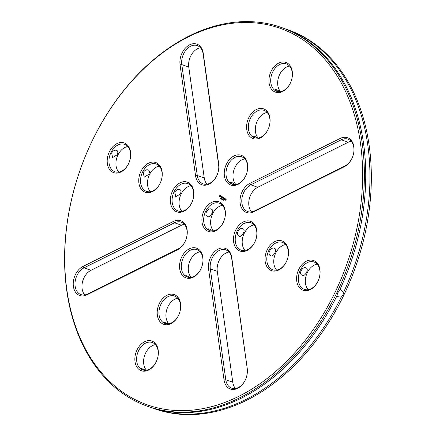 <?xml version="1.0" encoding="UTF-8"?>
<svg xmlns="http://www.w3.org/2000/svg" width="436" height="436" viewBox="0 0 436 436"><rect width="100%" height="100%" fill="white"/><g stroke="black" fill="none" stroke-linecap="round" stroke-linejoin="round"><path stroke-width="0.65" d="M335.202 292.071A199.644 141.417 109.4 0 1 78.333 333.714A199.644 141.417 109.4 0 1 227.396 23.991A199.644 141.417 109.4 0 1 335.202 292.071M109.349 151.837A15.761 11.162 -70.6 0 0 117.862 172.999A15.761 11.162 -70.6 0 0 129.628 148.545A15.761 11.162 -70.6 0 0 109.349 151.837M140.915 171.435A15.761 11.162 -70.6 0 0 149.428 192.598A15.761 11.162 -70.6 0 0 161.195 168.149A15.761 11.162 -70.6 0 0 140.915 171.435M180.057 64.773L195.535 175.664A15.761 11.162 -70.6 0 0 209.106 184.096A15.761 11.162 -70.6 0 0 218.714 164.132L203.236 53.236A15.761 11.162 -70.6 0 0 189.665 44.81A15.761 11.162 -70.6 0 0 180.057 64.773L181.801 64.604L197.279 175.501A14.513 10.284 -70.6 0 0 203.138 183.883A14.513 10.284 -70.6 0 0 214.419 179.436A14.513 10.284 -70.6 0 0 218.627 164.879L203.149 53.982A14.513 10.284 -70.6 0 0 197.29 45.6A14.513 10.284 -70.6 0 0 186.009 50.047A14.513 10.284 -70.6 0 0 181.801 64.604L188.772 67.057L204.255 177.953A14.513 10.284 -70.6 0 0 206.947 184.194M172.482 191.033A15.761 11.162 -70.6 0 0 180.995 212.196A15.761 11.162 -70.6 0 0 192.761 187.747A15.761 11.162 -70.6 0 0 172.482 191.033M220.474 195.055L219.461 195.819L219.831 197.012L220.85 196.249L220.474 195.055M221.483 196.2L221.112 196.538L221.363 197.186L220.921 197.018L221.183 197.339L221.553 197.001L221.297 196.347L221.717 196.603L221.483 196.2M221.87 196.511L221.679 197.644L222.409 196.849L221.87 196.511L222.131 196.734L221.728 197.617M222.96 197.116L222.513 196.909L222.088 197.895L222.534 198.102L222.18 197.808L222.676 197.601L222.562 197.012L222.96 197.116M220.681 198.5L220.665 198.08L220.562 198.527M220.692 198.445L220.769 198.097M221.096 198.494L220.73 198.691L221.008 198.255M221.188 198.974L221.221 198.391L221.281 198.914M222.104 198.936L221.57 199.214L221.711 198.696L221.81 199.263L222.104 198.936M287.482 63.171A15.761 11.162 -70.6 0 0 268.979 79.189A15.761 11.162 -70.6 0 0 285.602 89.505A15.761 11.162 -70.6 0 0 287.482 63.171M265.132 109.605A15.761 11.162 -70.6 0 0 246.634 125.623A15.761 11.162 -70.6 0 0 263.251 135.939A15.761 11.162 -70.6 0 0 265.132 109.605M242.787 156.039A15.761 11.162 -70.6 0 0 224.284 172.056A15.761 11.162 -70.6 0 0 240.906 182.373A15.761 11.162 -70.6 0 0 242.787 156.039M340.325 138.354L249.784 183.42A15.761 11.162 -70.6 0 0 240.176 203.383A15.761 11.162 -70.6 0 0 253.747 211.809L344.287 166.743A15.761 11.162 -70.6 0 0 353.896 146.785A15.761 11.162 -70.6 0 0 340.325 138.354L341.312 139.771L250.771 184.831A14.513 10.284 -70.6 0 0 241.882 198.909A14.513 10.284 -70.6 0 0 247.779 211.602A14.513 10.284 -70.6 0 0 254.422 210.98L344.963 165.914A14.513 10.284 -70.6 0 0 353.852 151.842A14.513 10.284 -70.6 0 0 347.95 139.149A14.513 10.284 -70.6 0 0 341.312 139.771L348.282 142.218L257.741 187.284A14.513 10.284 -70.6 0 0 249.321 198.772A14.513 10.284 -70.6 0 0 251.588 211.912M223.15 198.048L223.112 197.285L222.676 198.184L223.085 197.541L223.069 198.211L223.559 197.83L223.232 198.609L223.723 197.59L223.15 198.048L223.679 197.595M224.355 198.058L223.891 197.77L223.466 198.756L224.06 198.462L223.941 197.873L224.355 198.058M224.551 198.178L224.05 199.116L224.551 198.178M222.235 199.454L221.94 199.405L222.278 199.034L222.186 199.437M222.256 199.405L222.278 199.034M222.502 199.792L222.464 199.159L222.502 199.792M223.314 199.993L223.379 199.704M223.559 200.249L223.57 199.862L223.559 200.249M223.586 200.195L223.646 199.884M225.178 198.565L224.72 198.282L224.295 199.268L224.742 199.475L224.387 199.181L224.883 198.974L224.605 198.723L224.769 198.385L225.178 198.565M225.336 199.911L225.379 199.208L225.336 199.911M225.766 199.514L225.477 200.004L225.766 199.514M223.826 200.424L223.788 199.982L223.782 200.397M226.317 199.792L226.028 199.677L225.744 200.369L226.033 200.478L226.317 199.792M86.96 294.829L177.501 249.763A15.761 11.162 -70.6 0 0 187.109 229.799A15.761 11.162 -70.6 0 0 173.539 221.374L82.998 266.44A15.761 11.162 -70.6 0 0 73.39 286.403A15.761 11.162 -70.6 0 0 86.96 294.829L87.636 294L178.177 248.934A14.513 10.284 -70.6 0 0 187.066 234.857A14.513 10.284 -70.6 0 0 181.163 222.164A14.513 10.284 -70.6 0 0 174.525 222.785L83.984 267.851A14.513 10.284 -70.6 0 0 75.096 281.923A14.513 10.284 -70.6 0 0 80.992 294.616A14.513 10.284 -70.6 0 0 87.636 294M184.504 277.143A15.761 11.162 -70.6 0 0 203.002 261.126A15.761 11.162 -70.6 0 0 186.385 250.809A15.761 11.162 -70.6 0 0 184.504 277.143M162.154 323.577A15.761 11.162 -70.6 0 0 180.657 307.56A15.761 11.162 -70.6 0 0 164.034 297.243A15.761 11.162 -70.6 0 0 162.154 323.577M139.809 370.011A15.761 11.162 -70.6 0 0 158.312 353.999A15.761 11.162 -70.6 0 0 141.689 343.677A15.761 11.162 -70.6 0 0 139.809 370.011M223.243 222.551A15.761 11.162 109.4 0 1 202.963 225.837A15.761 11.162 109.4 0 1 214.73 201.388A15.761 11.162 109.4 0 1 223.243 222.551M254.804 242.149A15.761 11.162 -70.6 0 0 246.296 220.987A15.761 11.162 -70.6 0 0 234.53 245.435A15.761 11.162 -70.6 0 0 254.804 242.149M247.234 368.415L231.75 257.518A15.761 11.162 -70.6 0 0 218.18 249.092A15.761 11.162 -70.6 0 0 208.572 269.056L224.055 379.947A15.761 11.162 -70.6 0 0 237.625 388.378A15.761 11.162 -70.6 0 0 247.234 368.415L231.663 258.265A14.513 10.284 -70.6 0 0 225.804 249.883A14.513 10.284 -70.6 0 0 214.528 254.33A14.513 10.284 -70.6 0 0 210.316 268.887L225.799 379.783A14.513 10.284 -70.6 0 0 231.658 388.165A14.513 10.284 -70.6 0 0 242.939 383.718A14.513 10.284 -70.6 0 0 247.147 369.161M286.37 261.747A15.761 11.162 -70.6 0 0 277.863 240.585A15.761 11.162 -70.6 0 0 266.096 265.039A15.761 11.162 -70.6 0 0 286.37 261.747M317.937 281.351A15.761 11.162 -70.6 0 0 309.429 260.188A15.761 11.162 -70.6 0 0 297.663 284.637A15.761 11.162 -70.6 0 0 317.937 281.351M336.788 292.834A200.887 142.3 109.4 0 1 147.842 406.401A200.887 142.3 109.4 0 1 80.229 169.686A200.887 142.3 109.4 0 1 281.1 27.364A200.887 142.3 109.4 0 1 336.788 292.834M110.935 152.595A14.513 10.284 -70.6 0 0 114.962 171.779A14.513 10.284 -70.6 0 0 129.476 161.494A14.513 10.284 -70.6 0 0 124.587 144.392A14.513 10.284 -70.6 0 0 110.935 152.595M142.501 172.198A14.513 10.284 -70.6 0 0 146.529 191.377A14.513 10.284 -70.6 0 0 161.042 181.093A14.513 10.284 -70.6 0 0 156.153 163.99A14.513 10.284 -70.6 0 0 142.501 172.198M174.068 191.796A14.513 10.284 -70.6 0 0 178.095 210.975A14.513 10.284 -70.6 0 0 192.608 200.696A14.513 10.284 -70.6 0 0 187.72 183.589A14.513 10.284 -70.6 0 0 174.068 191.796M220.512 195.072L219.515 195.84L219.853 197.018M221.521 196.222L221.215 197.208M221.014 196.958L221.205 197.334M222.616 196.903L222.131 197.835L222.48 198.129M222.562 197.012L222.916 197.225M222.344 197.47L222.622 197.628M287.771 64.577A14.513 10.284 -70.6 0 0 286.332 63.885A14.513 10.284 -70.6 0 0 271.813 74.169A14.513 10.284 -70.6 0 0 276.702 91.271A14.513 10.284 -70.6 0 0 290.812 82.044A14.513 10.284 -70.6 0 0 287.771 64.577M265.426 111.011A14.513 10.284 -70.6 0 0 263.982 110.319A14.513 10.284 -70.6 0 0 249.468 120.603A14.513 10.284 -70.6 0 0 254.352 137.711A14.513 10.284 -70.6 0 0 268.467 128.478A14.513 10.284 -70.6 0 0 265.426 111.011M243.075 157.445A14.513 10.284 -70.6 0 0 241.637 156.753A14.513 10.284 -70.6 0 0 227.118 167.037A14.513 10.284 -70.6 0 0 232.007 184.145A14.513 10.284 -70.6 0 0 246.117 174.912A14.513 10.284 -70.6 0 0 243.075 157.445M223.194 197.29L222.736 198.244M223.559 197.83L223.281 198.544M223.085 197.541L223.101 198.184M223.941 197.873L224.3 198.08M224 197.764L223.521 198.729M223.723 198.326L224.006 198.484M224.545 198.146L224.099 199.089M224.769 198.385L225.123 198.593M224.823 198.276L224.338 199.208L224.687 199.497M224.551 198.838L224.829 198.996M225.314 199.236L225.15 199.715M225.761 199.481L225.526 199.982M226.131 199.672L225.984 200.375M185.867 276.32A14.513 10.284 -70.6 0 0 187.311 277.013A14.513 10.284 -70.6 0 0 201.824 266.728A14.513 10.284 -70.6 0 0 196.941 249.621A14.513 10.284 -70.6 0 0 182.826 258.853A14.513 10.284 -70.6 0 0 185.867 276.32M163.522 322.754A14.513 10.284 -70.6 0 0 164.966 323.447A14.513 10.284 -70.6 0 0 179.479 313.162A14.513 10.284 -70.6 0 0 174.591 296.06A14.513 10.284 -70.6 0 0 160.481 305.287A14.513 10.284 -70.6 0 0 163.522 322.754M141.171 369.188A14.513 10.284 -70.6 0 0 142.616 369.881A14.513 10.284 -70.6 0 0 157.129 359.596A14.513 10.284 -70.6 0 0 152.246 342.494A14.513 10.284 -70.6 0 0 138.136 351.721A14.513 10.284 -70.6 0 0 141.171 369.188M223.314 222.371A14.513 10.284 109.4 0 1 209.656 230.579A14.513 10.284 109.4 0 1 204.773 213.471A14.513 10.284 109.4 0 1 219.286 203.187A14.513 10.284 109.4 0 1 223.314 222.371M254.875 241.969A14.513 10.284 -70.6 0 0 250.853 222.791A14.513 10.284 -70.6 0 0 236.339 233.075A14.513 10.284 -70.6 0 0 241.222 250.177A14.513 10.284 -70.6 0 0 254.875 241.969M286.441 261.567A14.513 10.284 -70.6 0 0 282.419 242.389A14.513 10.284 -70.6 0 0 267.906 252.673A14.513 10.284 -70.6 0 0 272.789 269.775A14.513 10.284 -70.6 0 0 286.441 261.567M318.008 281.171A14.513 10.284 -70.6 0 0 313.985 261.987A14.513 10.284 -70.6 0 0 299.472 272.271A14.513 10.284 -70.6 0 0 304.355 289.373A14.513 10.284 -70.6 0 0 318.008 281.171M281.1 27.364L282.484 27.85A200.887 142.3 109.4 0 1 300.807 36.439L304.077 38.466A200.887 142.3 109.4 0 1 339.317 290.905L337.513 293.085L337.006 295.712A200.887 142.3 109.4 0 1 149.226 406.886L147.842 406.401M127.753 146.529A14.513 10.284 -70.6 0 0 117.911 155.047A14.513 10.284 -70.6 0 0 118.772 172.089M117.186 154.791C118.205 152.371 118.003 150.883 116.581 150.338C114.881 149.788 113.24 150.622 111.66 152.851L112.597 157.57L117.186 154.791M116.973 150.524L116.581 150.338M159.32 166.132A14.513 10.284 -70.6 0 0 149.477 174.645A14.513 10.284 -70.6 0 0 150.333 191.687M148.752 174.395C149.771 171.969 149.57 170.487 148.147 169.936C146.447 169.386 144.806 170.225 143.226 172.449L144.163 177.169L148.752 174.395M148.534 170.122L148.147 169.936M200.451 47.742A14.513 10.284 -70.6 0 0 188.772 67.057M190.886 185.731A14.513 10.284 -70.6 0 0 181.044 194.249A14.513 10.284 -70.6 0 0 181.899 211.286M180.319 193.993C181.338 191.573 181.136 190.085 179.714 189.535C178.013 188.984 176.373 189.824 174.792 192.053L175.73 196.767L180.319 193.993M180.101 189.72L179.714 189.535M220.431 195.601L220.518 196.249L219.935 196.489L219.848 195.846L220.431 195.601M289.493 66.027A14.513 10.284 -70.6 0 0 278.789 76.622A14.513 10.284 -70.6 0 0 280.512 91.582M277.171 91.424L275.138 89.734C275.77 89.222 277.34 89.865 279.841 91.664M267.148 112.461A14.513 10.284 -70.6 0 0 256.439 123.056A14.513 10.284 -70.6 0 0 258.161 138.021M254.82 137.858L252.793 136.168C253.425 135.656 254.989 136.299 257.496 138.098M244.798 158.895A14.513 10.284 -70.6 0 0 234.094 169.49A14.513 10.284 -70.6 0 0 235.816 184.455M232.475 184.292L230.442 182.608C231.075 182.09 232.644 182.733 235.146 184.532M351.116 141.291A14.513 10.284 -70.6 0 0 348.282 142.218M225.423 199.361L225.407 199.797L225.423 199.361M184.33 224.306A14.513 10.284 -70.6 0 0 181.501 225.238L90.961 270.304A14.513 10.284 -70.6 0 0 82.535 281.787A14.513 10.284 -70.6 0 0 84.802 294.927M200.108 251.763A14.513 10.284 -70.6 0 0 189.398 262.358A14.513 10.284 -70.6 0 0 191.121 277.323M187.78 277.16L186.592 276.577L185.747 275.476L190.456 277.405M177.757 298.197A14.513 10.284 -70.6 0 0 167.053 308.792A14.513 10.284 -70.6 0 0 168.77 323.757M165.435 323.594L164.247 323.011L163.402 321.91L168.105 323.839M155.412 344.631A14.513 10.284 -70.6 0 0 144.703 355.226A14.513 10.284 -70.6 0 0 146.425 370.191M143.084 370.028L141.896 369.445L141.057 368.344L145.76 370.273M222.453 205.329A14.513 10.284 -70.6 0 0 211.749 215.924A14.513 10.284 -70.6 0 0 213.466 230.889M211.275 209.133C208.136 207.187 203.596 214.806 207.291 216.365C209.743 218.807 214.556 210.463 211.667 209.318L211.275 209.133M210.125 230.726L208.097 229.042C208.735 228.529 210.305 229.173 212.801 230.971M254.019 224.927A14.513 10.284 -70.6 0 0 243.31 235.522A14.513 10.284 -70.6 0 0 245.032 250.487M242.841 228.737C239.702 226.785 235.162 234.41 238.857 235.969C241.304 238.405 246.122 230.066 243.234 228.922L242.841 228.737M228.971 252.024A14.513 10.284 -70.6 0 0 217.292 271.339L232.77 382.236A14.513 10.284 -70.6 0 0 235.467 388.476M285.585 244.531A14.513 10.284 -70.6 0 0 274.876 255.125A14.513 10.284 -70.6 0 0 276.598 270.086M274.408 248.335C271.268 246.389 266.728 254.008 270.424 255.567C272.871 258.003 277.688 249.665 274.8 248.52L274.408 248.335M317.152 264.129A14.513 10.284 -70.6 0 0 306.443 274.724A14.513 10.284 -70.6 0 0 308.165 289.684M305.974 267.933C302.835 265.987 298.295 273.606 301.99 275.165C304.437 277.601 309.255 269.263 306.366 268.118L305.974 267.933M336.614 296.496L341.214 297.194L343.039 295.03L343.53 292.387L340.156 289.106M303.794 38.324L305.02 37.916L308.29 39.949L307.756 40.957M225.516 199.432L225.347 199.781M308.29 39.949A200.887 142.3 109.4 0 1 343.53 292.387M341.214 297.194A200.887 142.3 109.4 0 1 153.434 408.368A200.887 142.3 109.4 0 1 151.341 407.6M284.583 28.618A200.887 142.3 109.4 0 1 286.697 29.332L288.076 29.817A200.887 142.3 109.4 0 1 343.764 295.281A200.887 142.3 109.4 0 1 154.818 408.854L153.434 408.368M286.697 29.332A200.887 142.3 109.4 0 1 305.02 37.916M204.255 177.953L197.279 175.501L195.535 175.664M203.149 53.982L203.236 53.236M218.627 164.879L218.714 164.132M257.741 187.284L250.771 184.831L249.784 183.42M344.963 165.914L344.287 166.743M254.422 210.98L253.747 211.809M178.177 248.934L177.501 249.763M90.961 270.304L83.984 267.851L82.998 266.44M181.501 225.238L174.525 222.785L173.539 221.374M231.663 258.265L231.75 257.518M232.77 382.236L225.799 379.783L224.055 379.947M217.292 271.339L210.316 268.887L208.572 269.056"/></g></svg>
